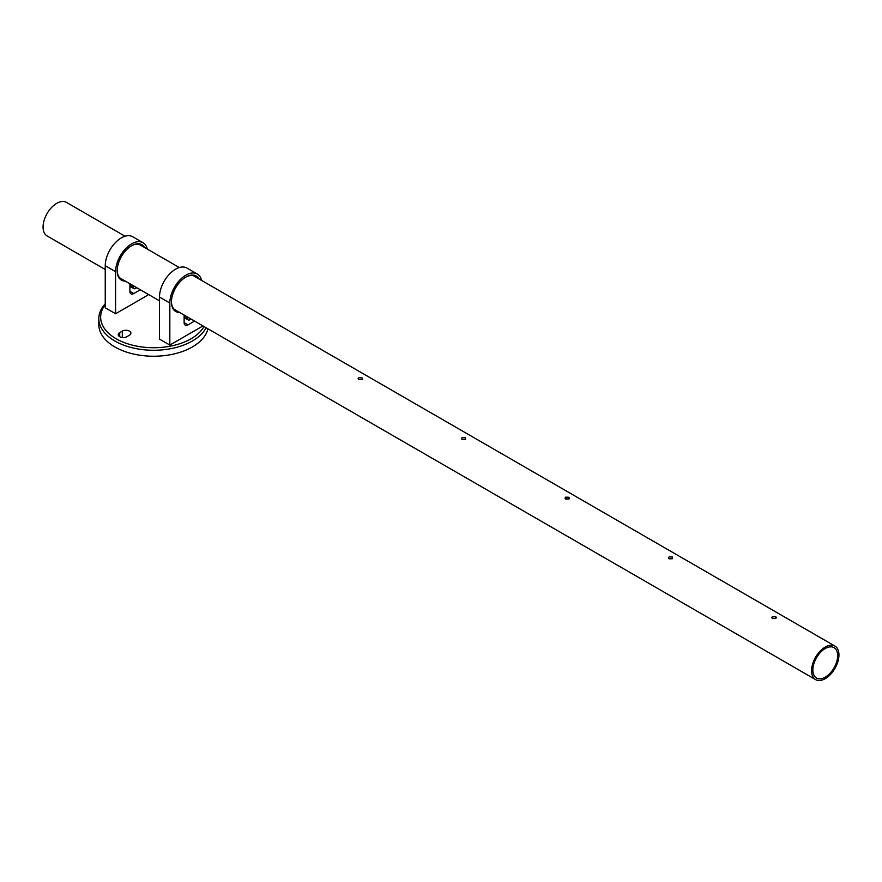 <?xml version="1.0" encoding="UTF-8"?>
<svg xmlns="http://www.w3.org/2000/svg" width="882" height="882" viewBox="0 0 882 882"><rect width="100%" height="100%" fill="white"/><g stroke="black" fill="none" stroke-linecap="round" stroke-linejoin="round"><path stroke-width="1.32" d="M772.202 618.326L775.939 618.337M775.752 616.705L775.752 618.458L772.522 618.569L771.849 617.576L772.522 616.595L775.752 616.705L776.425 617.576M668.754 558.604L672.503 558.615M669.085 558.846L668.413 557.865L669.085 556.873L672.316 556.983L672.316 558.736L669.085 558.846M565.318 498.892L569.066 498.892M565.649 499.124L564.976 498.143L565.649 497.15L568.879 497.261L568.879 499.014L565.649 499.124M461.881 439.17L465.63 439.17M462.212 439.412L461.54 438.42L462.212 437.439L465.442 437.549L465.442 439.302L462.212 439.412M358.445 379.447L362.193 379.458M358.776 379.69L358.103 378.698L358.776 377.717L361.995 377.827L362.667 378.698L361.995 379.58L358.776 379.69M825.254 677.167A17.541 10.121 120 0 0 836.709 661.709A17.541 10.121 120 0 0 834.019 647.664A17.541 10.121 120 0 0 825.254 648.524A17.541 10.121 120 0 0 813.799 663.981A17.541 10.121 120 0 0 816.478 678.026A17.541 10.121 120 0 0 825.254 677.167M825.254 647.035A19.36 11.179 120 0 0 812.598 664.102A19.36 11.179 120 0 0 815.574 679.614A19.36 11.179 120 0 0 825.254 678.655A19.36 11.179 120 0 0 837.9 661.588A19.36 11.179 120 0 0 834.934 646.076A19.36 11.179 120 0 0 825.254 647.035M125.046 236.233L66.426 202.386A19.36 11.179 120 0 0 56.746 203.345A19.36 11.179 120 0 0 44.1 220.412A19.36 11.179 120 0 0 47.066 235.924L105.245 269.517M465.442 437.549L465.442 439.302M569.54 498.143L568.879 499.014M672.316 556.983L672.316 558.736M105.245 304.676A52.975 30.583 0 0 0 123.59 342.337A52.975 30.583 0 0 0 191.074 338.765A52.975 30.583 0 0 0 204.029 326.538M206.101 327.74A54.794 31.642 180 0 1 192.364 341.003A54.794 31.642 180 0 1 132.653 347.861A54.794 31.642 180 0 1 98.817 318.634A54.794 31.642 180 0 1 105.245 303.761M98.817 318.634L98.817 324.598A54.794 31.642 0 0 0 132.653 353.825A54.794 31.642 0 0 0 192.364 346.968A54.794 31.642 0 0 0 207.931 328.799M129.4 335.226A5.027 2.9 0 0 0 130.878 333.175A5.027 2.9 0 0 0 127.769 330.496A5.027 2.9 0 0 0 122.3 331.125L119.709 332.613A5.027 2.9 0 0 0 118.243 334.664A5.027 2.9 0 0 0 121.341 337.343A5.027 2.9 0 0 0 126.821 336.715L129.4 335.226M125.288 281.082A20.462 11.808 -60 0 1 117.196 270.752A20.462 11.808 -60 0 1 131.661 245.703A20.462 11.808 -60 0 1 144.648 247.544M117.196 270.377A19.547 11.29 120 0 0 121.242 278.955A19.547 11.29 120 0 0 122.664 279.572M142.035 246.034A19.547 11.29 120 0 0 140.789 245.108A19.547 11.29 120 0 0 131.33 245.891M147.746 294.048L147.746 295.183L115.586 313.749L115.586 271.689A22.745 13.131 -60 0 1 125.509 248.801A22.745 13.131 -60 0 1 143.027 242.715A22.745 13.131 -60 0 1 147.305 249.077M143.027 242.715L132.697 236.74A22.745 13.131 -60 0 0 115.178 242.837A22.745 13.131 -60 0 0 105.245 265.725L105.245 307.785L115.586 313.749M140.326 289.77L133.755 293.563A5.479 3.164 -60 0 1 131.021 293.827A5.479 3.164 -60 0 1 129.886 291.325L129.886 283.739M133.436 285.79L133.436 287.4A2.745 1.577 120 0 0 134.009 288.657A2.745 1.577 120 0 0 135.376 288.524L136.776 287.719M179.531 312.404A20.462 11.808 -60 0 1 171.439 302.074A20.462 11.808 -60 0 1 185.904 277.025A20.462 11.808 -60 0 1 198.891 278.866M171.45 301.699A19.547 11.29 120 0 0 175.496 310.277A19.547 11.29 120 0 0 176.918 310.894M196.278 277.356A19.547 11.29 120 0 0 195.032 276.43A19.547 11.29 120 0 0 185.584 277.213M201.989 325.37L201.989 326.494L169.829 345.071L169.829 303.011A22.745 13.131 -60 0 1 179.752 280.123A22.745 13.131 -60 0 1 197.281 274.026A22.745 13.131 -60 0 1 201.559 280.399M197.281 274.026L186.951 268.062A22.745 13.131 -60 0 0 169.421 274.159A22.745 13.131 -60 0 0 159.499 297.047L159.499 339.096L169.829 345.071M194.58 321.081L188.009 324.874A5.479 3.164 -60 0 1 185.264 325.149A5.479 3.164 -60 0 1 184.129 322.636L184.129 315.061M187.69 317.112L187.69 318.722A2.745 1.577 120 0 0 188.252 319.979A2.745 1.577 120 0 0 189.619 319.846L191.019 319.03M122.3 337.508L122.3 331.125M119.709 336.715L119.709 332.613M105.245 265.725L115.586 271.689M133.436 287.4L129.886 285.349M133.755 293.563L129.886 291.325M159.499 297.047L169.829 303.011M187.69 318.722L184.129 316.671M188.009 324.874L184.129 322.636M815.574 679.614L174.25 309.35M159.499 300.828L120.007 278.028M834.934 646.076L193.61 275.812M179.289 267.544L139.367 244.49M134.009 288.657L129.886 286.286M188.252 319.979L184.129 317.597"/></g></svg>
